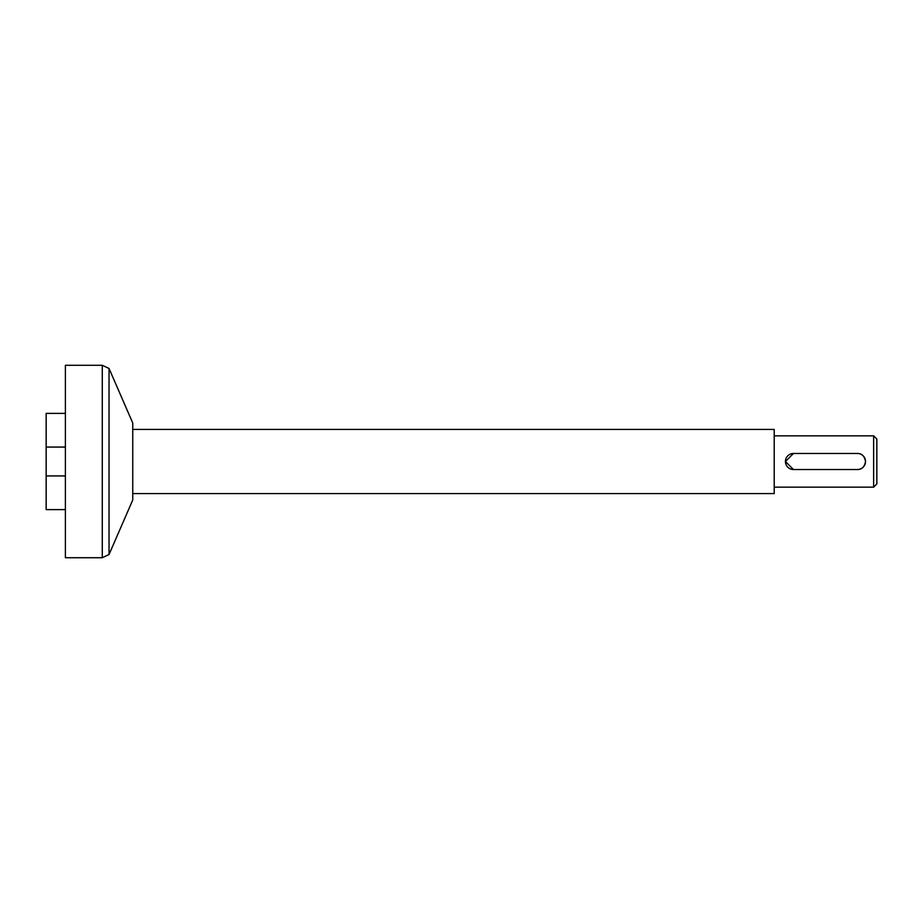 <?xml version="1.0" encoding="UTF-8"?>
<svg xmlns="http://www.w3.org/2000/svg" width="923" height="923" viewBox="0 0 923 923"><rect width="100%" height="100%" fill="white"/><g stroke="black" fill="none" stroke-linecap="round" stroke-linejoin="round"><path stroke-width="1.38" d="M873.643 487.159L873.643 435.841L876.85 439.048L876.85 483.952L873.643 487.159L774.212 487.159M774.212 435.841L873.643 435.841M857.605 469.519C861.909 469.507 864.551 466.842 865.52 461.5C864.551 456.158 861.909 453.493 857.605 453.481L793.457 453.481L785.438 461.5L793.457 469.519L857.605 469.519A8.019 8.019 0 0 0 865.52 461.5A8.019 8.019 0 0 0 857.605 453.481M132.75 429.426L774.212 429.426L774.212 493.574L132.75 493.574M793.457 453.481A8.019 8.019 0 0 0 785.438 461.5A8.019 8.019 0 0 0 793.457 469.519M109.041 554.515L109.041 368.485L132.75 423.011L132.75 499.989L109.041 554.515L102.28 557.723L65.395 557.723L65.395 365.277L102.28 365.277L102.28 557.723M109.041 368.485L102.28 365.277M65.395 475.933L46.15 475.933L46.15 447.067L65.395 447.067M65.395 509.611L46.15 509.611L46.15 413.389L65.395 413.389"/></g></svg>
